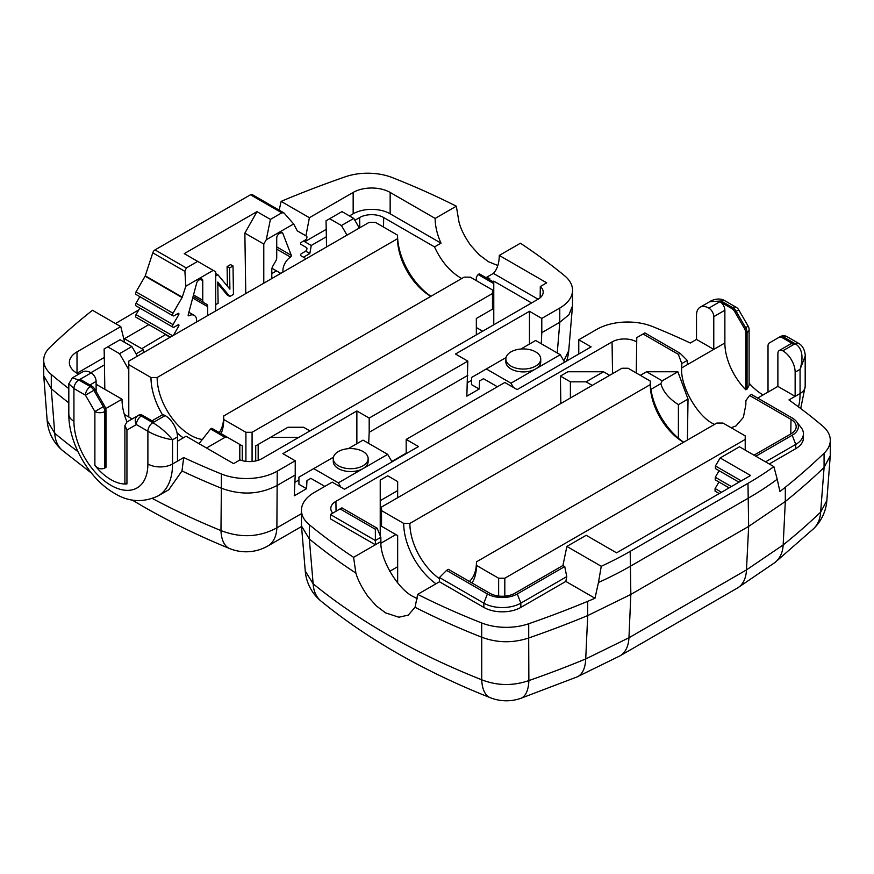 <?xml version="1.0" encoding="UTF-8"?>
<svg xmlns="http://www.w3.org/2000/svg" width="874" height="874" viewBox="0 0 874 874"><rect width="100%" height="100%" fill="white"/><g stroke="black" fill="none" stroke-linecap="round" stroke-linejoin="round"><path stroke-width="1.31" d="M215.703 275.976L217.877 274.72L229.895 289.174L229.578 267.968L233.019 265.98L233.445 294.407L229.807 296.505L217.79 282.051L218.107 303.256L215.703 304.655M229.578 267.968L227.109 266.592L230.55 264.603L233.019 265.98M227.404 286.18L227.109 266.592M217.877 274.72L215.703 273.507M229.807 296.505L227.338 295.128L217.823 283.668M80.091 379.283L78.857 379.993L72.324 377.874L82.473 372.007A17.436 10.062 60 0 1 91.191 372.87L80.091 379.283L91.606 385.926A6.97 4.031 60 0 1 95.091 389.607L104.53 405.962A6.97 4.031 60 0 1 105.983 410.824L104.749 411.534A6.97 4.031 180 0 1 94.884 411.534L85.444 395.179A6.97 4.031 -60 0 1 90.372 386.647A6.97 4.031 60 0 1 93.868 390.317L85.444 395.179L73.929 388.537L68.817 383.741M271.803 273.584L276.49 270.874M141.73 348.671L165.776 334.425M148.831 324.647L124.469 338.708L143.391 349.633L143.445 352.67M170.091 337.288L165.776 334.797M538.089 299.203L493.384 273.398A45.328 26.176 -120 0 0 499.262 255.427L546.72 282.837L540.307 286.541A17.436 10.062 180 0 1 543.202 292.211A17.436 10.062 180 0 1 538.089 299.203L261.938 458.642A17.436 10.062 0 0 1 239.989 459.921L233.577 463.624L186.118 436.224L177.488 441.206M540.143 297.783L540.307 286.541M340.084 508.908L375.361 529.273L377.175 528.224L341.898 507.86L330.361 514.513L330.361 518.785L375.361 544.764L353.588 557.339A675.963 390.263 180 0 1 309.363 524.771L309.33 538.974A675.963 390.263 180 0 0 355.893 573.093L353.588 557.339M680.147 353.304L687.27 360.416L681.786 363.584L678.333 354.352L680.147 353.304L644.87 332.928L636.785 337.604L636.72 341.909A17.436 10.062 0 0 0 612.062 341.909L335.911 501.348A17.436 10.062 0 0 0 330.798 508.592A17.436 10.062 0 0 0 332.776 513.125M185.834 286.202L184.895 271.366L186.304 267.957L197.677 261.392L213.234 270.372L185.834 286.202L182.24 297.16A1.224 0.699 120 0 1 182.065 297.542L173.019 313.209A2.261 1.311 -60 0 0 173.019 315.831A2.261 1.311 -60 0 0 174.155 315.722L178.067 313.46A1.224 0.699 120 0 1 178.678 314.804L173.019 324.604A2.261 1.311 -60 0 0 173.019 327.215A2.261 1.311 -60 0 0 174.155 327.105L178.067 324.844A1.224 0.699 120 0 1 178.678 326.199L173.369 335.387M266.253 239.771L270.416 219.396L281.789 212.83L283.952 212.906L293.653 223.952L266.253 239.771L263.784 244.043L244.862 233.118L256.978 211.639L184.239 253.635L197.677 261.392M207.695 315.58L207.695 306.665A5.233 3.015 120 0 0 206.603 304.272L203.839 302.677A5.233 3.015 -60 0 1 202.757 300.285L202.757 280.696A3.485 2.01 120 0 0 202.036 279.101A3.485 2.01 120 0 0 200.288 279.276L198.933 280.062A3.485 2.01 120 0 0 196.617 283.263L188.205 314.826A1.224 0.699 120 0 0 188.97 315.711A11.329 6.544 -60 0 1 194.247 315.372A11.329 6.544 -60 0 1 196.497 322.036M193.099 296.472L206.603 304.272M139.84 308.063L136.038 314.64A2.261 1.311 120 0 0 136.038 317.251L170.408 337.102M139.84 296.668L136.038 303.245A2.261 1.311 120 0 0 136.038 305.867L173.019 327.215M283.952 212.906L252.247 194.596A3.485 2.01 120 0 0 250.499 194.771L155.015 249.898A3.485 2.01 120 0 0 152.786 252.826L145.259 275.813A1.224 0.699 -60 0 1 145.084 276.195L136.038 291.861A2.261 1.311 120 0 0 136.038 294.472L173.019 315.831M282.99 272.098A11.329 6.544 -60 0 1 290.518 257.087A1.224 0.699 120 0 0 291.282 255.317L282.87 233.478A3.485 2.01 120 0 0 282.291 232.768A3.485 2.01 120 0 0 280.554 232.943L279.199 233.719A3.485 2.01 120 0 0 276.73 237.99L276.73 257.579A5.233 3.015 -60 0 1 275.649 261.217L272.885 266.013A5.233 3.015 120 0 0 271.803 269.651L271.803 278.566M293.653 223.952L297.247 230.769A1.224 0.699 120 0 0 297.422 230.944L306.468 236.166A2.261 1.311 -60 0 1 306.818 237.99A2.261 1.311 -60 0 1 305.332 239.989L301.421 242.24A1.224 0.699 120 0 0 300.809 244.294L306.468 247.56A2.261 1.311 -60 0 1 306.818 249.374A2.261 1.311 -60 0 1 305.332 251.373L301.421 253.635A1.224 0.699 120 0 0 300.809 255.689L306.118 258.748M738.967 482.175L715.391 468.562L715.424 465.962L720.165 457.943L750.558 475.489L616.574 552.838L586.192 535.292L566.876 546.436L601.257 566.286A347.786 200.791 0 0 0 630.187 551.352L630.842 594.429L628.952 637.758L585.722 658.941L587.71 615.58A863.042 498.267 180 0 1 587.656 615.602A863.042 498.267 180 0 1 528.715 637.987L528.683 637.998C512.776 643.22 497.12 642.958 481.738 637.222L481.705 637.201A675.963 390.263 180 0 1 415.052 607.266L417.674 594.364L439.469 581.778L483.846 607.408A26.154 15.098 180 0 0 520.838 607.408L565.828 581.429L566.756 576.621L520.838 603.136A26.154 15.098 180 0 1 483.846 603.136L439.469 577.506L439.469 581.778M729.113 487.867L715.216 479.848L715.26 477.259L719.116 470.715M719.247 493.559L715.041 491.133L715.085 488.544L718.952 482M481.738 637.222L481.727 679.786C497.175 685.806 512.885 686.079 528.868 680.584A43.591 18.398 70.8 0 1 520.718 698.359L577.026 676.935A43.591 20.747 -112.5 0 0 585.722 658.941A860.18 496.618 0 0 1 528.868 680.584L528.683 637.998M824.095 467.448L820.642 512.12A860.18 496.618 0 0 1 783.17 544.95A43.591 28.918 51.2 0 1 775.129 562.386L813.508 528.77A43.591 30.47 -133.7 0 0 820.642 512.12L826.848 500.584L830.256 455.78L824.073 467.47A863.042 498.267 180 0 1 785.311 501.49L783.17 544.95L746.472 569.903L748.657 526.41L630.842 594.429M321.129 601.203C343.69 619.6 368.544 636.633 395.714 652.31C425.004 669.2 456.534 684.342 490.303 697.725A43.591 20.146 111.6 0 1 481.727 679.786A673.111 388.613 0 0 1 386.734 634.196A673.111 388.613 0 0 1 313.154 583.81A43.591 29.061 129.2 0 0 321.129 601.203A43.591 43.591 0 0 1 305.255 571.05L313.154 583.81L309.33 538.974L301.497 526.017L301.454 510.307A43.591 25.16 0 0 0 309.363 524.771M91.399 473.042L62.557 450.536A43.591 43.591 0 0 1 47.152 420.492L54.734 433.253L51.26 388.69L43.744 375.798L43.7 360.285A43.591 25.16 0 0 0 51.282 374.465A675.963 390.263 0 0 0 68.817 388.624M563.839 360.875L568.745 350.649L572.492 305.987L572.546 290.244A43.591 25.16 0 0 0 564.637 275.791A675.963 390.263 180 0 0 520.412 243.223L499.262 255.427M168.769 489.757L181.978 470.966A675.963 390.263 0 0 0 221.373 488.205L220.958 530.584C240.743 538.198 259.381 537.281 276.883 527.841A43.591 25.16 60 0 1 267.892 545.955L301.541 526.53M506.035 357.575L486.315 368.959L510.973 383.194L535.631 368.959A17.436 10.062 0 0 0 540.733 361.847L540.733 358.996A17.436 10.062 180 0 1 529.972 368.293A17.436 10.062 180 0 1 510.973 366.108A17.436 10.062 180 0 1 505.86 358.996A17.436 10.062 180 0 1 516.632 349.698A17.436 10.062 180 0 1 535.631 351.872A17.436 10.062 180 0 1 540.733 358.996M505.86 358.996L505.86 361.847A17.436 10.062 0 0 0 510.973 368.959A17.436 10.062 0 0 0 535.631 368.959L560.289 354.724L535.631 340.489L520.838 349.032M126.938 430.041L124.895 425.529L126.938 421.989L137.819 415.707A6.97 5.692 60 0 0 136.377 424.589L126.938 430.041L126.938 483.934L124.982 483.071M152.021 420.809L161.668 415.237A6.97 4.031 60 0 1 165.153 415.576A17.436 10.062 60 0 1 177.488 436.934L172.549 439.786C163.329 438.224 155.102 435.372 147.892 431.243L136.377 424.589A6.97 4.031 120 0 1 141.315 416.046A6.97 4.031 -120 0 0 137.819 415.707L139.053 414.986A6.97 4.031 60 0 1 142.538 415.336L141.315 416.046L152.83 422.699C160.27 427.124 166.847 432.816 172.549 439.786L172.549 463.985A17.436 10.062 180 0 1 147.892 463.985L147.892 431.243A6.97 4.031 120 0 1 152.83 422.699L154.064 421.989L142.538 415.336M708.847 308.107L719.936 301.694A6.97 4.031 60 0 1 724.874 310.237L713.774 316.639A6.97 4.031 -120 0 0 708.847 308.107A17.436 10.062 -120 0 0 700.129 307.233L710.289 301.366C710.54 300.885 718.701 296.887 724.655 300.634L724.655 300.634A6.97 4.031 -60 0 0 721.17 300.984L719.936 301.694L731.462 308.347L732.685 307.637L721.17 300.984L709.732 301.694M805.183 356.155L805.183 386.395A17.436 10.062 180 0 1 800.071 393.519L800.071 369.32C803.752 356.526 802.114 347.994 795.143 343.69A6.97 4.031 -60 0 1 798.628 343.34A6.97 4.031 -60 0 1 798.628 343.351C804.856 346.628 805.467 355.696 805.183 356.155L800.071 369.32L795.143 372.16A17.436 10.062 -120 0 0 782.809 350.813A6.97 4.031 -120 0 0 779.324 350.463A6.97 4.031 -120 0 0 777.882 353.653L777.882 386.395L795.143 396.359L788.949 399.931A675.963 390.263 0 0 1 822.718 426.086A43.591 25.16 0 0 1 830.3 440.267L830.256 455.78M724.874 310.237L724.874 342.979A45.328 26.176 60 0 0 745.828 389.804L745.828 333.234A6.97 4.031 -120 0 0 744.386 328.373L745.62 327.663L736.181 311.319L738.727 309.844A6.97 6.97 0 0 0 736.181 307.287A6.97 4.031 -60 0 0 732.685 307.637A6.97 4.031 60 0 1 736.181 311.319L734.947 312.029A6.97 4.031 -120 0 0 731.462 308.347M95.091 389.607L93.868 390.317L103.307 406.672L94.884 411.534L94.884 465.427C97.932 468.726 101.22 469.611 104.749 468.103L105.983 467.393L105.983 410.824M91.191 372.87A6.97 4.031 60 0 1 96.118 381.414L96.118 391.377M177.488 436.934L177.488 461.133L183.704 457.539A675.963 390.263 0 0 0 221.373 473.97A43.591 25.16 0 0 0 277.233 471.162L276.883 527.841L301.454 513.65M483.464 378.704L479.553 380.955L483.464 378.704L497.404 386.756M529.458 344.05L529.458 311.308L455.496 354.014L467.819 361.126L466.847 396.162L479.181 389.039L471.523 384.615L471.523 377.502L486.315 368.959M513.431 387.466L510.973 383.194M560.289 354.724L564.604 362.197M340.838 487.113L338.369 482.841L387.685 454.371L392 461.843M333.267 458.642L333.267 461.494A17.436 10.062 0 0 0 338.369 468.606A17.436 10.062 0 0 0 363.027 468.606A17.436 10.062 0 0 0 368.14 461.494L368.14 458.642A17.436 10.062 180 0 1 357.368 467.94A17.436 10.062 180 0 1 338.369 465.766A17.436 10.062 180 0 1 333.267 458.642A17.436 10.062 180 0 1 344.028 449.345A17.436 10.062 180 0 1 363.027 451.53A17.436 10.062 180 0 1 368.14 458.642M333.442 457.222L313.711 468.606L338.369 482.841M313.711 468.606L298.919 477.149L298.919 484.272L306.577 488.686L306.96 480.602L310.86 478.351L324.811 486.403M387.685 454.371L363.027 440.135L348.234 448.679M795.143 372.16L795.143 396.359L800.071 393.519A69.745 40.27 -120 0 1 798.497 406.88M700.129 307.233A17.436 10.062 -120 0 0 696.512 315.219L696.512 339.418L713.774 349.382L681.72 367.888L681.786 363.584M749.018 385.554L747.062 389.094L747.062 332.524A6.97 4.031 60 0 0 745.62 327.663L748.166 326.188L738.727 309.844M779.324 350.463L790.424 344.061A6.97 4.031 60 0 1 793.909 344.4L782.394 337.757A6.97 4.031 -120 0 0 778.909 337.408L780.132 336.698A6.97 4.031 60 0 1 783.628 337.036A6.97 4.031 -60 0 1 787.113 336.698A6.97 6.97 0 0 0 780.132 336.698L769.47 342.859A6.97 4.031 -120 0 0 768.017 346.049L768.017 392.087M755.835 456.228L792.205 435.23A21.118 12.192 0 0 0 796.542 421.639L801.141 427.572A26.154 15.098 180 0 1 803.414 433.733A26.154 15.098 180 0 1 795.755 444.407L765.558 461.843M803.414 433.733L803.414 438.005A26.154 15.098 180 0 1 795.755 448.679L769.251 463.985M744.386 328.373L734.947 312.029M435.154 218.413A45.328 26.176 -120 0 0 441.02 243.158L390.154 213.791L390.154 192.433L435.154 218.413L456.326 206.198A675.963 390.263 180 0 0 392.295 177.586A43.591 25.16 0 0 0 345.285 176.799A863.042 498.267 0 0 0 286.344 199.185A348.704 201.326 0 0 0 281.133 201.391L309.396 217.702L305.911 235.849M390.154 192.433A26.154 15.098 0 0 0 353.162 192.433L309.396 217.702M43.7 360.285A43.591 25.16 0 0 1 49.927 347.328A863.042 498.267 0 0 1 88.689 313.296A348.704 201.326 0 0 1 92.513 310.292L120.776 326.603L77.01 351.872A26.154 15.098 0 0 0 69.352 362.557A26.154 15.098 0 0 0 77.01 373.231L78.682 374.192M96.118 384.265L122.01 399.21L105.667 408.639M127.003 421.945A45.328 26.176 60 0 1 122.01 399.21M104.126 357.575L77.01 373.231L77.01 351.872M124.676 342.389L120.776 326.603M305.081 240.132L304.775 241.727L326.046 229.447M390.154 213.791A26.154 15.098 0 0 0 353.162 213.791L349.469 215.922M630.187 551.352L747.98 483.344A347.786 200.791 0 0 0 773.851 466.64L777.226 479.258A348.704 201.326 0 0 1 748.636 497.951L630.842 565.959A348.704 201.326 0 0 1 598.461 582.466L601.257 566.286M471.523 380.343L467.481 382.681M356.865 443.697L356.865 410.955L282.892 453.661L295.226 460.784L295.226 475.019L277.233 485.398C259.775 494.542 241.18 495.471 221.417 488.227M298.919 480.001L294.877 482.328M467.819 375.361L369.189 432.302L369.189 418.067L356.865 410.955M369.189 432.302L368.675 443.402M467.819 361.126L369.189 418.067M557.241 352.965L559.819 322.255L541.793 332.655L541.793 318.42L529.458 311.308M541.793 332.655L541.279 343.744M559.775 322.277L559.775 308.041L541.793 318.42M295.226 460.784L277.233 471.162M306.577 488.686L294.254 495.809L295.226 475.019M310.86 478.351L306.96 480.602M51.282 374.465L51.282 388.701A675.963 390.263 0 0 0 68.817 402.859M181.978 470.966L183.704 457.539M559.819 322.255L568.919 314.76L572.492 305.987M559.775 308.041A43.591 25.16 0 0 0 572.546 290.244M456.326 206.198L458.948 221.767C460.598 228.649 464.476 236.472 470.573 245.223L479.083 254.727L488.413 261.697L497.83 265.521M281.133 201.391L279.177 210.142M479.181 389.039L479.553 380.955M309.953 430.926L303.617 427.266L287.939 427.266L255.711 445.871L255.711 460.959M206.526 448.001L225.011 437.328L227.48 437.328L211.803 428.282L210.568 428.992L225.011 437.328M199.01 443.664L210.568 428.992M242.273 460.653L242.273 445.871C244.272 447.018 244.272 447.018 242.273 445.871L227.48 437.328M531.611 302.95L493.777 281.111L493.777 282.16L479.334 273.824L478.1 274.534L493.777 283.58L493.777 297.816L492.477 300.066M478.1 274.534L476.341 277.113L476.341 280.63M493.777 282.16L493.777 283.58M493.777 297.816L493.777 308.424L476.341 318.486L476.341 334.862M488.959 279.374L489.866 278.85L486.894 277.134L486.228 277.801M461.734 278.511L460.478 277.823C449.575 271.169 440.922 260.867 434.531 246.905L441.02 243.158M303.464 257.218L309.833 253.547L311.264 245.474L304.775 241.727M305.671 251.144L309.833 253.547M138.824 309.822L115.488 323.555M136.093 353.85L143.391 349.633M132.192 418.952L124.337 414.418M90.885 372.706L104.454 364.873L104.126 348.934L107.742 346.847L119.541 353.653L131.865 346.541L137.415 356.144M311.264 245.474L326.363 236.756L326.046 220.805L329.651 218.719L341.45 225.536L353.784 218.413L359.334 228.027M354.866 220.303L359.651 217.539A16.977 9.8 180 0 1 383.664 217.539L434.531 246.905M128.784 369.669L119.541 353.653M131.865 346.541L120.066 339.724L107.742 346.847M347 235.15L341.45 225.536M353.784 218.413L341.985 211.606L329.651 218.719M270.503 437.328L298.853 437.328M493.777 308.424L493.777 324.789M482.677 331.202L476.341 327.542M258.169 444.44L258.169 460.292M239.804 444.44L239.804 460.03M270.416 219.396L256.978 211.639M215.703 310.947L215.703 271.803L213.234 270.372M263.784 244.043L263.784 283.187M244.862 233.118L245.769 293.588M326.363 236.756L326.515 246.971M104.454 364.873L104.814 389.291M824.073 467.47L824.073 453.235A863.042 498.267 180 0 1 785.311 487.255L785.311 501.49A863.042 498.267 180 0 1 785.267 501.523L748.636 526.421L747.98 483.344M824.073 453.235A43.591 25.16 0 0 0 830.3 440.267M481.705 637.201L481.705 622.965A43.591 25.16 0 0 0 528.715 623.752L528.715 637.987M587.656 615.602L587.656 601.367A863.042 498.267 180 0 1 528.715 623.752M598.461 582.466L594.976 598.253A348.704 201.326 0 0 1 587.656 601.367M587.71 615.58L630.809 594.451M777.226 479.258L779.903 491.483A348.704 201.326 0 0 0 785.311 487.255M562.922 565.511L514.841 593.271A17.677 10.204 0 0 1 489.844 593.271L448.406 569.345L446.581 570.394L487.408 593.959A21.118 12.192 0 0 0 517.277 593.959L564.735 566.56L562.922 565.511L566.876 546.436M566.756 576.621L564.735 566.56M446.581 570.394L439.469 577.506M565.828 581.429L594.976 598.253M481.705 622.965A675.963 390.263 180 0 1 417.674 594.364M377.175 528.224L380.846 537.335L375.361 540.493L330.361 514.513M380.846 537.335L380.9 541.563L375.361 544.764L375.361 529.273M796.542 421.639A21.118 12.192 0 0 0 792.205 417.991L751.378 394.425L749.564 395.474L745.893 400.598L745.828 404.902L743.37 417.346L736.039 425.889L731.112 427.725M406.181 453.661L406.181 439.425L418.504 446.548L344.542 489.254L332.207 482.131L314.225 492.521A43.591 25.16 0 0 0 301.454 510.307M578.774 354.014L578.774 339.778L591.108 346.891L517.135 389.596L504.811 382.484L406.181 439.425M696.512 339.418L690.296 343.012A675.963 390.263 0 0 0 652.627 326.581A43.591 25.16 0 0 0 596.767 329.389L578.774 339.778M713.774 316.639L713.774 349.382L724.874 342.979M687.27 360.416L687.27 364.687M749.105 383.162A45.328 26.176 -120 0 0 763.089 394.939M757.682 398.063L777.882 386.395M592.233 385.39L586.061 381.84L603.497 371.767L609.659 375.328M646.52 371.767L662.197 380.824L677.863 371.767L646.52 371.767L640.358 375.328M677.863 371.767L688.024 399.079L678.399 404.64C668.927 398.642 663.082 391.639 660.842 383.631L650.933 389.356M660.842 383.631L662.197 380.824M380.966 543.191L395.9 534.56L380.223 525.514L380.223 535.795M395.9 534.56L397.659 535.576L397.659 582.892M381.523 517.157L380.223 514.906L380.223 500.671L397.659 490.609L397.659 497.732M773.851 466.64L739.48 446.789L720.165 457.943M355.893 573.093C357.805 579.844 361.792 587.612 367.878 596.385L376.333 605.922L385.587 612.882L398.861 617.208L408.3 615.11L415.052 607.266M380.9 541.563C379.753 558.89 397.681 589.251 413.522 596.767L417.422 598.745M389.749 571.29L397.659 566.713M754.011 455.179L791.003 433.832A17.677 10.204 0 0 0 796.181 426.741A17.677 10.204 0 0 0 791.003 419.4L749.564 395.474M678.333 354.352L643.056 333.977M714.473 424.425L713.217 423.737C697.332 416.243 680.016 385.532 681.72 367.888M745.828 389.804L747.062 389.094M586.061 381.84L570.383 381.84L570.383 398.009M603.497 371.767L567.871 371.767L560.409 376.082L570.383 381.84M380.223 500.671L380.223 480.11L387.685 475.806L397.659 481.563L397.659 490.609M678.399 404.64L678.399 438.191M380.223 514.906L380.223 525.514M688.024 399.079L687.412 440.048M560.409 376.082L560.824 403.526M493.384 273.398L486.894 277.134M94.884 465.427A45.328 26.176 -120 0 0 110.911 479.64A45.328 26.176 -120 0 0 126.938 483.934M492.477 289.95L470.288 277.134L464.127 277.134L223.722 415.937L223.722 419.498L245.911 432.302L252.073 432.302L492.477 293.511L492.477 289.95M128.784 364.687L150.983 377.502L157.145 377.502L397.55 238.7L397.55 235.15L375.361 222.335L369.189 222.335L128.784 361.126L128.784 416.985M397.55 235.15A51.435 29.694 -120 0 0 430.958 296.286M492.477 309.167L492.477 293.511M252.073 432.302L252.073 461.494M150.983 377.502A51.435 29.694 -120 0 0 162.575 414.932M177.018 432.805A51.435 29.694 -120 0 0 183.267 437.874M221.089 433.635A51.435 29.694 -120 0 0 223.722 419.498M245.911 461.363L245.911 432.302M157.145 377.502A47.076 27.181 -120 0 0 202.681 439.535M219.254 432.575A47.076 27.181 -120 0 0 223.722 415.937M397.55 238.7A47.076 27.181 -120 0 0 430.838 296.362M745.216 435.864L723.016 423.06L716.855 423.06L476.45 561.851L476.45 565.412L498.639 578.227L504.811 578.227L745.216 439.425L745.216 435.864M381.523 510.602L403.712 523.417L409.873 523.417L650.278 384.615L650.278 381.064L628.089 368.249L621.927 368.249L381.523 507.04L381.523 526.257M650.278 381.064A51.435 29.694 -120 0 0 683.687 442.2M745.216 450.099L745.216 439.425M504.811 578.227L504.811 596.155M403.712 523.417A51.435 29.694 -120 0 0 435.995 583.788M472.004 582.969A51.435 29.694 -120 0 0 476.45 565.412M498.639 596.035L498.639 578.227M409.873 523.417A47.076 27.181 -120 0 0 439.469 578.697M469.382 581.45A47.076 27.181 -120 0 0 476.45 561.851M650.278 384.615A47.076 27.181 -120 0 0 683.566 442.277M177.488 461.133L172.549 463.985A69.745 40.27 60 0 1 158.107 495.908C143.03 502.889 128.5 502.026 114.527 493.318C89.072 478.952 68.533 443.38 68.817 414.156A17.436 10.062 0 0 0 73.929 421.279L73.929 388.537A6.97 4.031 120 0 1 78.857 379.993L90.372 386.647L91.606 385.926M192.695 298.012L207.695 306.665M193.504 294.942L202.757 300.285M200.288 279.276L202.757 280.696M188.15 315.241L188.97 315.711M136.038 314.64L172.681 335.791M177.203 325.347L178.678 326.199M136.038 303.245L173.019 324.604M177.203 313.963L178.678 314.804M136.038 291.861L173.019 313.209M145.084 276.195L182.065 297.542M145.259 275.813L182.24 297.16M152.786 252.826L184.895 271.366M155.015 249.898L186.304 267.957M281.395 232.626L282.87 233.478M276.73 246.905L291.282 255.317M276.73 249.134L290.518 257.087M250.499 194.771L281.789 212.83M715.26 477.259L731.374 486.556M715.424 465.962L741.239 480.864M715.085 488.544L721.509 492.259M628.952 637.758A43.591 25.16 60 0 1 619.972 655.871L737.481 588.016A43.591 25.16 -120 0 0 746.472 569.903L628.952 637.758M775.129 562.386L737.481 588.016M62.557 450.536A43.591 29.345 -49.9 0 1 54.734 433.253A673.111 388.613 0 0 0 77.939 451.596M132.127 499.994L142.68 506.221C169.742 521.833 198.715 535.937 229.622 548.555A43.591 20.55 -67.8 0 1 220.969 530.584A673.111 388.613 0 0 1 152.458 498.53M391.792 461.494L406.181 453.191M139.053 414.986L126.938 421.989M782.809 350.813L795.143 343.69L783.628 337.036L782.394 337.757M104.749 468.103L104.749 411.534A6.97 4.031 -120 0 0 103.307 406.672L104.53 405.962M96.118 381.414L89.956 384.975M154.064 421.989L165.153 415.576M73.929 421.279A52.309 30.197 -120 0 0 110.911 485.332A52.309 30.197 -120 0 0 147.892 463.985M517.277 593.959L520.838 603.136L520.838 607.408M487.408 593.959L483.846 603.136L483.846 607.408M745.828 333.234L747.062 332.524A6.97 4.031 0 0 0 749.105 329.684A6.97 6.97 0 0 0 748.166 326.188M792.205 435.23L795.755 444.407L795.755 448.679M353.162 213.791L353.162 192.433M221.373 488.205L221.373 473.97M383.522 227.043L383.664 217.539M359.804 227.753L359.651 217.539M336.053 511.224L335.911 501.348M636.261 372.958L636.72 341.909M790.784 433.952L791.003 419.4M612.543 373.668L612.062 341.909M188.882 312.269L194.247 315.372M271.967 268.263L280.805 273.365M577.026 676.935L619.972 655.871M490.303 697.725A43.591 43.591 0 0 0 520.718 698.359M813.508 528.77A43.591 43.591 0 0 0 826.848 500.584M566.571 361.06A43.591 43.591 0 0 0 568.745 350.649M229.622 548.555A43.591 43.591 0 0 0 267.892 545.955M72.302 377.874L68.817 383.915L68.817 414.156M724.655 300.634L736.181 307.287M805.183 386.395L800.715 408.529M787.113 336.698L798.628 343.34M158.107 495.908L169.163 489.527M47.152 420.492L43.744 375.798M305.255 571.05L301.497 526.017M124.895 425.529L124.895 483.071M749.105 385.554L749.105 329.684"/></g></svg>
